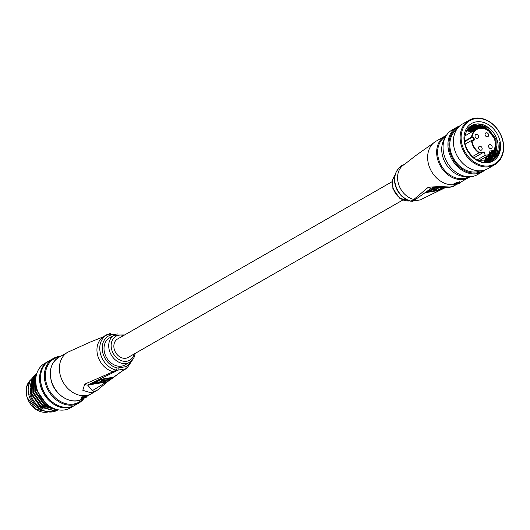 <?xml version="1.0" encoding="UTF-8"?>
<svg xmlns="http://www.w3.org/2000/svg" width="530" height="530" viewBox="0 0 530 530"><rect width="100%" height="100%" fill="white"/><g stroke="black" fill="none" stroke-linecap="round" stroke-linejoin="round"><path stroke-width="0.79" d="M489.541 152.905L493.662 150.374A13.82 10.938 60.2 0 0 494.642 139.681A13.82 10.938 60.2 0 0 482.565 128.432A13.82 10.938 60.2 0 0 472.044 136.826L471.508 137.184A14.171 11.216 -119.8 0 1 476.364 129.327A14.171 11.216 -119.8 0 1 494.715 139.675M493.914 150.407L489.011 151.143L490.018 154.482L485.202 155.283L484.201 151.938L478.928 152.892A14.171 11.216 -119.8 0 1 472.084 143.498A14.171 11.216 -119.8 0 1 471.481 140.483L465.075 144.153M482.068 147.969A2.127 1.683 60.2 0 0 479.312 146.406A2.127 1.683 60.2 0 0 478.669 148.532A2.127 1.683 60.2 0 0 481.425 150.096A2.127 1.683 60.2 0 0 482.068 147.969M492.078 146.313A2.127 1.683 60.2 0 0 489.322 144.75A2.127 1.683 60.2 0 0 488.68 146.876A2.127 1.683 60.2 0 0 491.436 148.44A2.127 1.683 60.2 0 0 492.078 146.313M488.527 134.494A2.127 1.683 60.2 0 0 485.778 132.931A2.127 1.683 60.2 0 0 485.135 135.057A2.127 1.683 60.2 0 0 487.892 136.621A2.127 1.683 60.2 0 0 488.527 134.494M478.524 136.15A2.127 1.683 60.2 0 0 475.768 134.594A2.127 1.683 60.2 0 0 475.125 136.714A2.127 1.683 60.2 0 0 477.881 138.277A2.127 1.683 60.2 0 0 478.524 136.15M472.376 156.641L478.928 152.892M484.201 151.938L473.82 157.887M464.565 141.166L471.508 137.184L472.309 137.376A1.769 1.405 60.2 0 1 473.714 138.787A1.769 1.405 60.2 0 1 473.177 140.563L471.74 140.549M490.018 154.482L478.934 160.835M485.202 155.283L477 159.987M472.044 136.826L472.502 136.932A2.127 1.683 -119.8 0 1 474.184 138.635A2.127 1.683 -119.8 0 1 472.475 140.894L472.011 140.788A13.82 10.938 60.2 0 0 479.551 152.713M469.143 120.197L462.379 124.073A25.685 20.325 60.2 0 0 453.554 144.624A25.685 20.325 60.2 0 0 467.334 166.99A25.685 20.325 60.2 0 0 487.911 168.646L494.675 164.77A25.685 20.325 -119.8 0 1 474.098 163.114A25.685 20.325 -119.8 0 1 460.318 140.748A25.685 20.325 -119.8 0 1 469.143 120.197A25.685 20.325 -119.8 0 1 489.72 121.854A25.685 20.325 -119.8 0 1 503.5 144.22A25.685 20.325 -119.8 0 1 494.675 164.77M496.921 151.07A25.685 20.325 60.2 0 0 496.537 146.684M483.612 126.166A25.685 20.325 60.2 0 0 482.956 125.729A25.685 20.325 60.2 0 0 480.531 124.331M474.688 162.326A24.976 19.769 60.2 0 0 502.049 155.065A24.976 19.769 60.2 0 0 489.879 122.205A24.976 19.769 60.2 0 0 462.518 129.472A24.976 19.769 60.2 0 0 474.688 162.326M456.926 127.193L452.044 129.996A25.685 20.325 60.2 0 0 443.219 150.54A25.685 20.325 60.2 0 0 456.999 172.912A25.685 20.325 60.2 0 0 477.583 174.562L482.466 171.766A25.685 20.325 -119.8 0 1 461.888 170.11A25.685 20.325 -119.8 0 1 448.102 147.744A25.685 20.325 -119.8 0 1 456.926 127.193A25.685 20.325 -119.8 0 1 459.801 125.901M486.474 159.59A25.685 20.325 60.2 0 0 486.586 157.244M458.536 127.127A24.976 19.769 60.2 0 0 449.016 146.976A24.976 19.769 60.2 0 0 462.478 169.328A24.976 19.769 60.2 0 0 483.34 170.408M485.036 169.938A25.685 20.325 -119.8 0 1 482.466 171.766M444.968 137.952A23.916 18.928 60.2 0 0 454.72 173.105A23.916 18.928 60.2 0 0 467.135 176.642M490.283 155.502A23.916 18.928 -119.8 0 1 489.972 157.973M480.359 170.806A23.916 18.928 -119.8 0 1 462.803 168.474A23.916 18.928 -119.8 0 1 456.688 129.492M492.436 159.212C497.816 155.542 500.247 149.897 499.737 142.278C502.784 157.436 487.898 167.937 475.456 159.066C464.472 149.838 461.855 139.827 467.626 129.022A19.842 15.701 60.2 0 1 471.481 125.59A19.842 15.701 60.2 0 1 487.375 126.869A19.842 15.701 60.2 0 1 492.436 159.212L488.09 161.312L477.795 160.391M475.715 159.623A21.611 17.106 -119.8 0 1 465.181 131.195A21.611 17.106 -119.8 0 1 488.859 124.908A21.611 17.106 -119.8 0 1 499.386 153.336A21.611 17.106 -119.8 0 1 475.715 159.623M487.474 130.016L485.102 128.174L472.468 125.517L470.507 126.213M470.998 125.882L473.482 124.941L486.116 127.591L495.212 139.582L495.311 153.965L490.217 160.537M481.293 128.108L470.594 126.597L469.633 126.889M470.097 126.511L471.601 126.014L483.969 128.499M478.1 128.565L468.811 127.65M469.249 127.226L479.617 128.207M475.986 129.545L468.036 128.499M468.447 128.028L477.033 128.982M474.111 130.618L467.301 129.446M467.692 128.922L475.118 130.042M472.23 131.698L466.625 130.493M466.983 129.916L473.244 131.115M490.667 160.312L496.179 153.468L496.08 139.085L486.984 127.094L474.35 124.444L471.428 125.623M489.68 160.769L494.298 154.541L495.417 145.558M488.653 161.147L492.423 155.621L493.576 150.599M494.656 148.884L493.43 155.038L489.21 160.954M487.574 161.445L490.542 156.695L491.694 151.673M492.708 151.096L491.555 156.118L488.156 161.292M486.447 161.65L488.667 157.774L489.534 154.76M489.733 153.541L489.819 152.753M490.826 152.17L489.674 157.191L487.057 161.551M485.268 161.769L487.66 155.833M488.667 155.257L487.799 158.271L485.904 161.716M486.792 156.337L484.705 161.789M496.325 155.674L493.231 159.987M478.875 124.484L481.147 125.206M496.034 151.646L494.53 156.575M494.152 152.72L492.655 157.649M491.767 159.285L491.442 159.782M470.58 126.18L471.084 126.16M472.753 126.233L477.391 127.359M492.277 153.799L490.773 158.728M489.886 160.358L489.601 160.802M490.396 154.873L488.899 159.802M468.997 128.386L473.634 129.512M488.521 155.952L487.017 160.881M486.639 157.026L485.222 161.769M401.554 166.069A19.484 15.423 60.2 0 0 395.691 185.54A19.484 15.423 60.2 0 0 411.015 201.095L413.831 199.479L428.127 187.388C433.964 186.626 441.291 186.507 450.096 187.037L454.177 185.772L457.244 184.142M454.157 183.672L454.342 184.049L459.424 182.294L459.278 181.79L459.768 181.704L459.914 182.194L459.768 181.697L454.183 183.512L454.276 184.076M402.383 165.28L401.8 165.599A19.769 15.648 60.2 0 0 401.475 165.797L404.397 164.439A19.484 15.423 60.2 0 0 398.514 183.93A19.484 15.423 60.2 0 0 413.831 199.479A5.313 4.207 -119.8 0 0 415.407 199.545L412.585 201.161L420.469 199.856L445.14 187.574M403.661 164.863L401.475 165.797M454.177 185.772C453.17 187.249 447.744 187.739 437.893 187.236L433.732 187.295L431.533 188.077L415.407 199.545M443.656 187.56L438.495 190.515L425.756 192.628L434.209 187.786L437.608 187.222M436.879 187.189L431.533 188.077A5.313 4.538 -123.4 0 1 428.127 187.388M442.497 187.514L438.31 189.912L438.495 190.515M427.306 191.741L429.081 191.443M439.993 187.368L434.885 188.216L432.791 189.415L438.144 188.528L436.806 189.296L431.453 190.184L429.108 191.529L437.813 190.084L442.311 187.507M434.733 187.7L434.885 188.216M434.494 187.739L432.613 188.812L432.791 189.415M436.647 188.773L436.806 189.296M432.772 189.336L431.274 189.581L431.453 190.184M431.274 189.581L428.929 190.926L429.108 191.529M454.309 184.168L454.561 184.4A23.916 18.928 60.2 0 0 459.311 183.612L459.676 182.638L454.561 184.4L454.342 184.049M459.424 182.294L459.914 182.207L459.676 182.638L459.424 182.294L459.914 182.207L459.676 182.638L459.914 182.207M402.933 164.949L404.132 164.591M402.33 165.294L403.012 164.936M405.483 163.763L404.198 164.353M392.266 181.598L117.574 338.988A10.626 8.414 60.2 0 0 114.367 349.615A10.626 8.414 60.2 0 0 128.141 357.425L402.833 200.035M67.754 352.218A23.916 18.928 -119.8 0 0 60.533 376.134A23.916 18.928 -119.8 0 0 86.41 395.526A23.916 18.928 -119.8 0 0 91.531 393.717L97.328 390.212L90.928 392.823L82.793 390.285L84.727 384.144L113.215 371.722A19.484 15.423 -119.8 0 1 97.891 356.173A19.484 15.423 -119.8 0 1 103.774 336.683L90.723 341.863L67.754 352.218L58.737 357.386A23.916 18.928 60.2 0 0 51.516 381.302A23.916 18.928 60.2 0 0 82.514 398.885C72.133 405.476 55.292 395.97 51.403 381.415C48.687 370.523 51.132 362.52 58.737 357.386M104.768 353.503A15.589 12.336 60.2 0 0 124.974 364.958L129.671 362.268A15.589 12.336 -119.8 0 1 109.465 350.807A15.589 12.336 -119.8 0 1 114.169 335.218L109.472 337.908A15.589 12.336 60.2 0 0 104.768 353.503M81.315 398.348L81.805 398.262L81.315 398.348L81.468 398.851L81.766 397.526L82.289 397.321A23.559 18.643 60.2 0 0 86.973 396.546L86.821 396.049A23.916 18.928 -119.8 0 1 82.143 396.824L81.607 396.99L81.315 398.348L81.905 399.09L86.94 396.665M115.407 334.615A17.715 14.018 60.2 0 0 103.065 353.782A17.715 14.018 60.2 0 0 116.997 367.919A1.769 0.868 103.5 0 1 116.037 370.106A19.484 15.423 -119.8 0 1 100.713 354.557A19.484 15.423 -119.8 0 1 106.596 335.066L104.986 336.027M114.785 371.788L87.702 385.078L92.306 390.709L106.537 381.958L125.484 368.867L117.607 370.178L114.785 371.788A5.313 4.207 -119.8 0 1 113.215 371.722L116.037 370.106A5.313 4.207 -119.8 0 0 117.607 370.178A1.769 1.04 -99.4 0 0 118.044 367.966L125.928 366.661A3.544 2.802 60.2 0 0 126.849 366.29A17.715 14.018 60.2 0 0 130.817 361.506M103.867 382.243L91.127 384.356L99.58 379.513L112.32 377.4L103.867 382.243L103.688 381.646L110.591 377.691M97.328 390.212L107.961 381.375A5.313 4.538 56.6 0 1 106.537 381.958L87.702 385.078A5.313 3.816 -117.1 0 1 84.727 384.144M94.486 383.256L103.191 381.812L105.284 380.613L99.931 381.501L101.27 380.732L106.623 379.844L108.968 378.5L100.263 379.944L94.486 383.256L94.3 382.653L99.865 379.467M105.126 380.096L105.284 380.613M108.809 377.983L108.968 378.5M100.104 379.427L100.263 379.944M94.459 383.177L92.677 383.468M82.143 396.824L81.905 399.09L86.933 396.977L86.973 396.546M81.607 396.99L82.17 397.765A23.916 18.928 -119.8 0 0 86.92 396.977L86.966 396.016M81.958 398.765L81.468 398.851M110.035 333.708L110.233 333.589A19.769 15.648 -119.8 0 1 110.624 333.529L110.638 333.575M107.424 334.47L107.895 334.205A19.769 15.648 -119.8 0 1 108.266 334.072L108.319 334.244M108.703 334.099L109.273 333.913M109.24 333.794A19.769 15.648 -119.8 0 1 109.617 333.708L109.65 333.807M104.569 335.907L103.774 336.683M105.861 335.159L106.841 334.933M106.768 334.675L107.464 334.615M44.089 410.816A18.596 14.721 -119.8 0 1 29.084 395.883A18.596 14.721 -119.8 0 1 29.614 382.965A18.596 14.721 -119.8 0 0 29.084 395.883A18.596 14.721 -119.8 0 0 44.089 410.816M48.555 361.175L44.706 363.381A25.685 20.325 60.2 0 0 36.948 389.073A25.685 20.325 60.2 0 0 70.245 407.954L74.094 405.748A25.685 20.325 -119.8 0 1 40.803 386.867A25.685 20.325 -119.8 0 1 48.555 361.175A25.685 20.325 -119.8 0 1 49.032 360.917M59.552 356.915A24.976 19.769 60.2 0 0 46.534 383.813A24.976 19.769 60.2 0 0 63.09 402.754A24.976 19.769 60.2 0 0 83.183 398.593M84.151 398.196A25.685 20.325 -119.8 0 1 78.884 403.005A25.685 20.325 -119.8 0 1 45.593 384.124A25.685 20.325 -119.8 0 1 53.344 358.432A25.685 20.325 -119.8 0 1 60.665 356.279M36.596 374.173L35.583 374.736M35.325 374.902L32.78 377.082M32.204 377.771L29.892 394.698C32.761 403.197 38.067 408.769 45.818 411.412L52.901 411.79L58.114 409.783M78.884 403.005L75.035 405.212A25.685 20.325 -119.8 0 1 41.737 386.33A25.685 20.325 -119.8 0 1 49.495 360.639L53.344 358.432M56.246 404.622A24.618 19.484 -119.8 0 1 41.651 386.728A24.618 19.484 -119.8 0 1 40.505 377.148M74.558 405.47A25.685 20.325 -119.8 0 1 74.094 405.748M35.801 383.163L36.941 390.517L45.739 403.237M35.702 381.169L36.709 390.65L46.17 403.873L47.64 404.86M36.305 375.3L35.55 376.724L35.059 391.597L44.527 404.814L54.378 408.709M36.398 374.915L35.311 376.856L34.828 391.73L44.295 404.953L54.888 408.902M36.842 373.385L33.668 377.797L33.185 392.67L42.645 405.894L57.088 409.558M36.875 373.279L33.436 377.936L32.946 392.803L42.413 406.026L56.418 409.776L57.273 409.604M37.001 372.908L31.793 378.877L31.303 393.75L40.77 406.967L54.776 410.717L58.008 409.763M37.007 372.901L31.555 379.01L31.071 393.883L40.532 407.106L54.544 410.849L58.055 409.769M44.023 409.186A18.596 14.721 -119.8 0 1 30.959 394.81A18.596 14.721 -119.8 0 1 30.058 389.113M48.892 409.266A16.827 13.316 -119.8 0 1 48.369 409.345M30.17 386.787A18.596 14.721 -119.8 0 1 31.436 382.017M45.818 411.412A21.253 16.821 60.2 0 0 57.333 410.246A21.253 16.821 60.2 0 0 57.432 410.193M35.696 376.095L33.099 379.202M32.615 380.076L32.012 393.962L40.644 405.98L49.946 409.544M36.047 376.585L34.973 378.122M34.496 379.003L33.893 392.889L42.526 404.907L51.821 408.464M35.735 379.394L35.775 391.809L44.407 403.827L50.509 406.828M33.079 378.764L31.966 380.719L31.548 394.234L40.174 406.252L51.436 409.822M36.113 376.24L35.371 377.115M34.953 377.691L33.847 379.639L33.423 393.154L42.055 405.172L53.318 408.749M35.815 378.38L35.305 392.081L43.937 404.099L51.635 407.457M36.192 385.973L37.179 391.001L44.361 401.873M472.502 136.932L464.631 141.775M494.735 139.741A14.171 11.216 -119.8 0 1 493.94 150.354M472.422 140.702A1.769 1.405 60.2 0 0 473.177 140.563M472.475 140.894L471.587 140.476M404.397 164.439L415.467 155.793L436.011 141.219A23.916 18.928 60.2 0 0 428.79 165.135A23.916 18.928 60.2 0 0 454.667 184.526A23.916 18.928 60.2 0 0 455.495 184.367M395.002 175.158A15.589 12.336 60.2 0 0 393.167 188.256A15.589 12.336 60.2 0 0 409.769 200.936M445.717 136.475A23.207 18.364 60.2 0 0 438.754 159.662A23.207 18.364 60.2 0 0 468.785 176.748M459.821 182.698L470.09 176.722A23.916 18.928 -119.8 0 1 468.805 177.55A23.916 18.928 -119.8 0 1 437.813 159.967A23.916 18.928 -119.8 0 1 445.034 136.051L436.011 141.219M423.284 198.24A5.313 4.207 60.2 0 0 424.424 197.836L420.257 199.929A1.769 1.04 80.6 0 0 420.469 199.856A5.313 4.207 60.2 0 0 421.608 199.452A5.313 4.207 60.2 0 0 421.853 199.293M420.032 199.929A1.769 1.04 80.6 0 0 420.257 199.929L410.624 201.168A1.769 0.868 -76.5 0 0 411.015 201.095A5.313 4.207 60.2 0 0 412.585 201.161A1.769 1.04 80.6 0 1 412.373 201.234A1.769 1.04 80.6 0 1 412.062 201.208M123.636 335.51A13.82 10.938 60.2 0 0 111.817 350.038A13.82 10.938 60.2 0 0 123.384 361.208A13.82 10.938 60.2 0 0 134.203 353.954M116.997 367.919A3.544 2.802 60.2 0 0 118.044 367.966M122.668 370.483A5.313 4.207 60.2 0 0 123.808 370.079A5.313 4.207 60.2 0 0 124.053 369.927M126.849 366.29A1.769 1.08 55.2 0 1 126.922 368.277A1.769 1.08 55.2 0 1 126.869 368.31A5.313 4.207 -119.8 0 1 126.624 368.463A5.313 4.207 -119.8 0 1 125.484 368.867A1.769 1.04 -99.4 0 0 125.928 366.661M27.017 397.069A18.596 14.721 60.2 0 0 48.25 411.916L35.616 409.206L26.957 397.122L26.5 387.152L30.998 379.599A18.596 14.721 60.2 0 0 27.017 397.069M493.947 150.374C495.643 147.267 495.928 143.703 494.795 139.688C490.522 129.949 484.38 126.491 476.364 129.327L464.691 136.011M472.091 131.778L466.426 130.85M484.075 161.789L486.103 156.728M409.869 200.963L399.627 198.194L392.889 188.528L392.631 179.743L395.022 175.059M410.624 201.168C403.237 198.982 398.162 193.867 395.413 185.818C393.068 177.298 395.128 170.713 401.574 166.056M424.424 197.836L445.492 187.567M459.914 182.201L459.285 183.619L454.501 184.413L453.998 183.632M446.392 135.362L445.034 136.051M402.118 165.744L402.25 165.34M129.671 362.268L133.997 357.617L135.276 353.338M117.68 333.966L106.596 335.066M91.531 393.717L87.046 396.288M107.961 381.375C118.203 374.385 119.469 372.371 123.808 370.079L126.922 368.277L132.52 359.877M124.709 334.894L114.169 335.218"/></g></svg>
